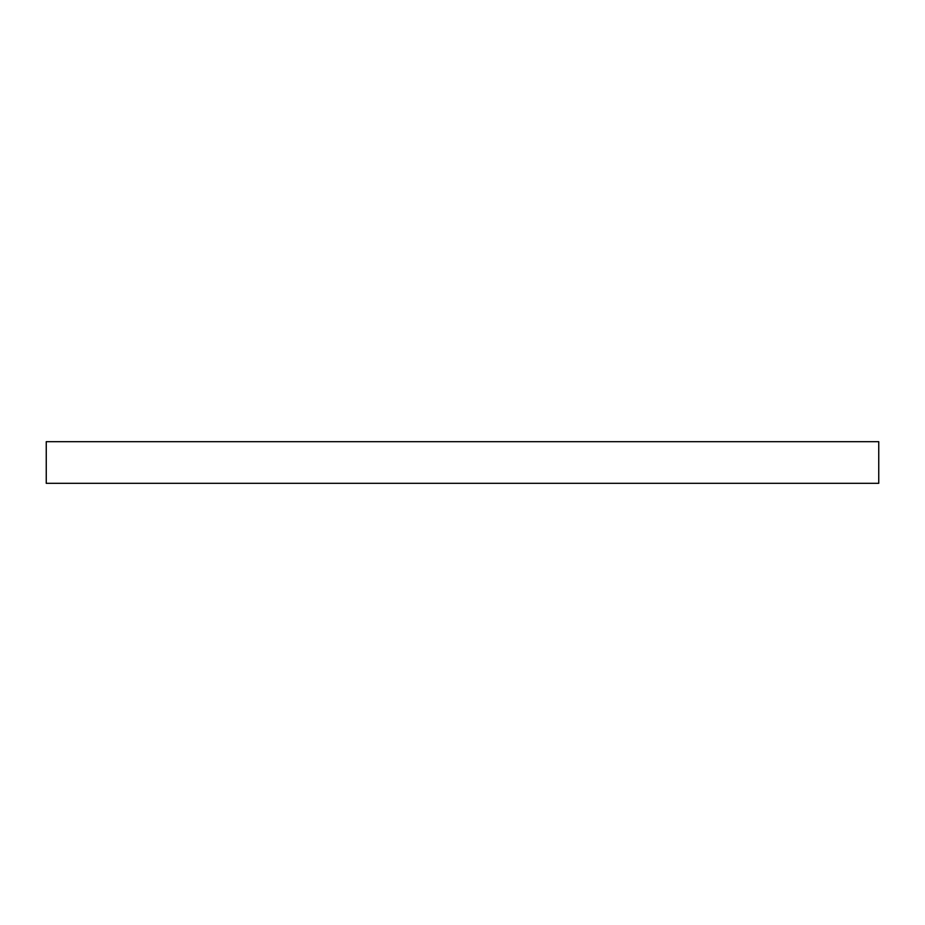<?xml version="1.0" encoding="UTF-8"?>
<svg xmlns="http://www.w3.org/2000/svg" width="925" height="925" viewBox="0 0 925 925"><rect width="100%" height="100%" fill="white"/><g stroke="black" fill="none" stroke-linecap="round" stroke-linejoin="round"><path stroke-width="1.39" d="M462.5 441.688L878.75 441.688L878.75 483.312L46.25 483.312L46.25 441.688L462.5 441.688"/></g></svg>
